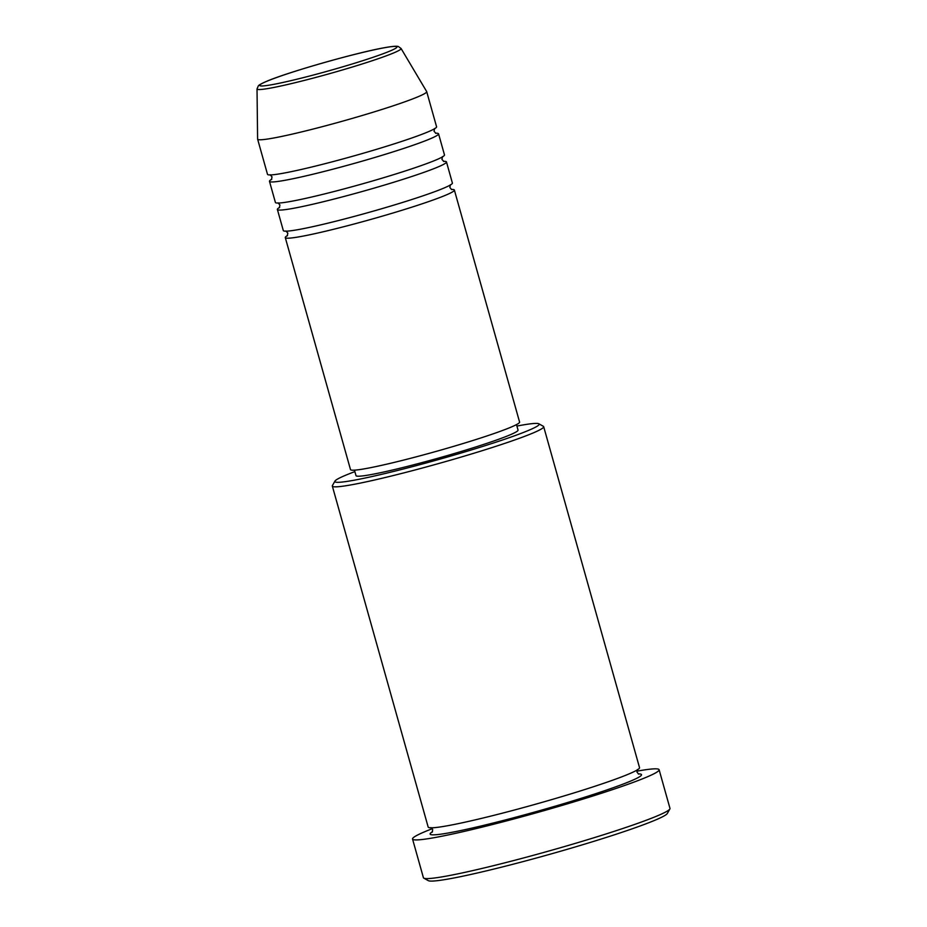 <?xml version="1.0" encoding="UTF-8"?>
<svg xmlns="http://www.w3.org/2000/svg" width="927" height="927" viewBox="0 0 927 927"><rect width="100%" height="100%" fill="white"/><g stroke="black" fill="none" stroke-linecap="round" stroke-linejoin="round"><path stroke-width="1.39" d="M451.345 189.456A87.822 5.666 164.3 0 1 454.369 190.058A87.822 5.666 164.3 0 1 445.053 195.458A87.822 5.666 164.3 0 1 350.719 224.902A87.822 5.666 164.3 0 1 285.284 237.59A87.822 5.666 164.3 0 1 287.544 235.493M443.442 161.333A87.822 5.666 164.3 0 1 446.466 161.935L452.388 183.036A87.822 5.666 164.3 0 1 443.083 188.424A87.822 5.666 164.3 0 1 348.737 217.88A87.822 5.666 164.3 0 1 283.314 230.556L277.382 209.467A87.822 5.666 164.3 0 1 279.641 207.37M446.466 161.935A87.822 5.666 164.3 0 1 437.15 167.335A87.822 5.666 164.3 0 1 342.816 196.779A87.822 5.666 164.3 0 1 277.382 209.467M435.528 133.21A87.822 5.666 164.3 0 1 438.552 133.824L444.485 154.913A87.822 5.666 164.3 0 1 435.18 160.313A87.822 5.666 164.3 0 1 340.835 189.757A87.822 5.666 164.3 0 1 275.4 202.434L269.479 181.344A87.822 5.666 164.3 0 1 271.738 179.247M438.552 133.824A87.822 5.666 164.3 0 1 429.247 139.212A87.822 5.666 164.3 0 1 334.914 168.668A87.822 5.666 164.3 0 1 269.479 181.344M426.698 91.634L436.582 126.79A87.822 5.666 164.3 0 1 427.266 132.19A87.822 5.666 164.3 0 1 332.932 161.634A87.822 5.666 164.3 0 1 267.497 174.311L257.625 139.166A87.822 5.666 164.3 0 1 257.602 139.062L257.022 88.957A74.82 4.832 164.3 0 0 312.167 78.389A74.82 4.832 164.3 0 0 393.152 53.152A74.82 4.832 164.3 0 0 401.055 48.471L426.663 91.541A87.822 5.666 164.3 0 1 426.698 91.634A87.822 5.666 164.3 0 1 417.393 97.034A87.822 5.666 164.3 0 1 323.048 126.478A87.822 5.666 164.3 0 1 257.625 139.166M354.867 471.611A106.107 6.848 -15.7 0 0 346.107 475.053A106.107 6.848 -15.7 0 0 334.96 481.09A106.107 6.848 -15.7 0 0 410.719 467.092A106.107 6.848 -15.7 0 0 527.915 430.661A106.107 6.848 -15.7 0 0 538.83 423.778A106.107 6.848 -15.7 0 0 516.907 426.072M538.83 423.778L543.338 426.293A109.768 7.08 164.3 0 1 543.674 426.663A109.768 7.08 164.3 0 1 532.04 433.419A109.768 7.08 164.3 0 1 414.114 470.221A109.768 7.08 164.3 0 1 332.329 486.072A109.768 7.08 164.3 0 1 332.422 485.574L334.96 481.09M669.862 808.97L667.336 813.466A124.403 8.03 164.3 0 1 654.253 820.534A124.403 8.03 164.3 0 1 524.392 861.253A124.403 8.03 164.3 0 1 428.309 880.65L423.801 878.136A128.065 8.262 -15.7 0 0 522.724 858.17A128.065 8.262 -15.7 0 0 656.397 816.258A128.065 8.262 -15.7 0 0 669.862 808.97A128.065 8.262 -15.7 0 0 669.978 808.39L659.109 769.723A128.065 8.262 164.3 0 1 645.528 777.591A128.065 8.262 164.3 0 1 507.961 820.534A128.065 8.262 164.3 0 1 412.538 839.028A128.065 8.262 164.3 0 1 426.107 831.16A128.065 8.262 164.3 0 1 432.283 828.692M412.538 839.028L423.407 877.695A128.065 8.262 -15.7 0 0 423.801 878.136M543.674 426.663L639.526 767.637A109.768 7.08 164.3 0 1 627.88 774.393A109.768 7.08 164.3 0 1 509.966 811.195A109.768 7.08 164.3 0 1 428.17 827.046L332.329 486.072M454.369 190.058L519.583 422.063A87.822 5.666 164.3 0 1 510.267 427.463A87.822 5.666 164.3 0 1 415.933 456.907A87.822 5.666 164.3 0 1 350.499 469.595L285.284 237.59M516.49 424.612L518.031 430.082A84.16 5.435 164.3 0 1 509.108 435.261A84.16 5.435 164.3 0 1 418.703 463.477A84.16 5.435 164.3 0 1 355.991 475.632L354.462 470.163M636.872 771.183A128.065 8.262 164.3 0 1 659.109 769.723M267.266 81.089A71.286 4.6 -15.7 0 0 296.999 79.201A71.286 4.6 -15.7 0 0 389.398 51.286A71.286 4.6 -15.7 0 0 359.653 53.175A71.286 4.6 -15.7 0 0 267.266 81.089M638.263 773.894A109.768 7.08 164.3 0 1 629.862 781.415A109.768 7.08 164.3 0 1 500.244 821.252A109.768 7.08 164.3 0 1 432.503 831.728M401.055 48.471L398.274 46.489C397.799 46.559 397.44 45.319 383.72 47.845C355.933 52.781 287.66 72.271 266.849 81.228C258.297 84.878 258.262 86.026 258.355 85.829L257.022 88.957M451.797 189.641L449.85 187.532L450.418 184.728M443.894 161.518L441.947 159.421L442.515 156.605M435.991 133.395L434.045 131.298L434.612 128.494M638.738 774.126L636.988 772.145L637.452 769.537M430.928 827.591L432.677 829.572L432.214 832.179M270.07 174.739L272.017 176.837L271.449 179.641M277.973 202.862L279.919 204.96L279.351 207.764M285.875 230.985L287.822 233.083L287.254 235.887"/></g></svg>
